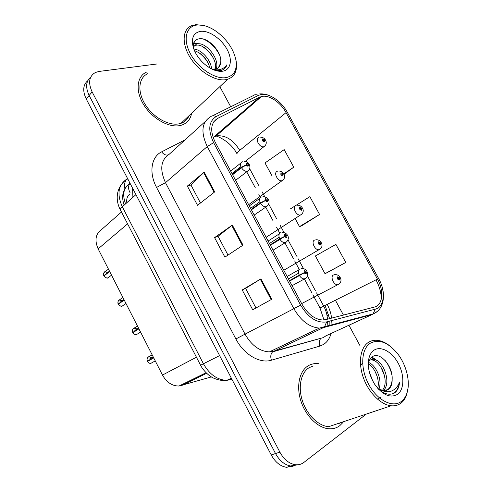 <?xml version="1.0" encoding="UTF-8"?>
<svg xmlns="http://www.w3.org/2000/svg" width="492" height="492" viewBox="0 0 492 492"><rect width="100%" height="100%" fill="white"/><g stroke="black" fill="none" stroke-linecap="round" stroke-linejoin="round"><path stroke-width="0.74" d="M211.4 376.909L179.026 386.023C172.151 386.048 166.634 382.395 162.477 375.064L98.129 248.872C94.403 240.225 95.589 233.755 101.678 229.463L121.481 212.003M146.702 72.016C136.708 76.168 135.122 91.118 143.812 104.931C152.379 118.787 169.07 128.025 180.127 125.521L181.954 125.023C187.298 123.086 190.509 119.187 191.585 113.314C190.509 119.187 187.298 123.086 181.954 125.023L180.127 125.521C169.07 128.025 152.379 118.787 143.812 104.931C135.122 91.118 136.708 76.168 146.702 72.016M307.992 365.919C299.345 371.257 296.079 386.331 300.938 401.183C305.723 416.048 317.937 428.003 328.884 428.778C333.01 429.061 336.639 428.028 339.775 425.672L343.065 422.357L339.775 425.672C336.639 428.028 333.01 429.061 328.884 428.778C317.937 428.003 305.723 416.048 300.938 401.183C296.079 386.331 299.345 371.257 307.992 365.919C310.532 364.344 313.33 363.557 316.387 363.557C313.33 363.557 310.532 364.344 307.992 365.919M261.996 96.414C269.376 94.778 280.668 102.502 286.061 112.619L377.462 279.105C384.178 290.864 382.837 305.212 374.387 307.082L325.735 319.64L322.604 320.003C314.628 319.357 307.783 314.142 302.07 304.357L215.207 142.243C209.893 130.86 210.656 122.939 217.489 118.48L259.721 97.182L261.996 96.414M260.981 94.55L258.478 95.386L216.154 116.555C208.626 121.426 207.778 130.116 213.614 142.637L300.63 305.12C308.281 317.74 316.946 323.33 326.633 321.885L375.255 309.167C384.516 307.076 385.949 291.344 378.6 278.478L287.346 112.33C281.436 101.26 269.081 92.785 260.981 94.55M87.804 80.651C82.988 84.827 82.453 90.922 86.205 98.929L271.227 454.922L275.526 453.544C279.554 460.832 284.671 464.989 290.864 466.016L297.844 464.768L290.864 466.016C284.671 464.989 279.554 460.832 275.526 453.544L89.15 95.454L275.526 453.544L279.88 452.148C283.939 459.485 289.075 463.667 295.286 464.706C298.533 465.081 301.405 464.313 303.915 462.4L365.15 414.99M90.737 77.096C85.897 81.266 85.368 87.385 89.15 95.454C85.368 87.385 85.897 81.266 90.737 77.096M326.829 272.814L345.765 262.457L335.901 244.383L315.397 255.969L325.003 273.7L327.02 272.722M301.43 225.945L319.585 214.475L309.862 196.659L290.022 209.131M318.539 363.686L316.387 363.557L318.539 363.686M360.132 345.925L348.939 325.237M346.829 321.337L346.639 320.987M343.441 315.071L335.433 300.28M230.736 106.782L219.838 86.641M156.745 64.009L99.095 71.432L95.473 72.453C89.058 76.18 87.945 82.674 92.139 91.93L279.88 452.148M214.697 191.905L197.52 205.305L187.36 186.068L204.192 172.157L214.697 191.905M271.775 299.247L252.703 309.794L242.224 289.954L260.932 278.853L271.775 299.247M243.005 245.145L224.899 257.144L214.58 237.611L232.335 225.084L243.005 245.145M284.062 174.236L293.773 167.175L284.192 149.611L265.003 162.938L271.793 175.466M214.58 237.611L218.073 236.301M228.005 255.084L218.061 236.277L232.335 225.084M242.224 289.954L245.613 288.386L260.932 278.853M187.36 186.068L190.951 185.017M200.465 203.005L190.933 184.98L204.192 172.157M319.585 214.475L299.499 226.621L295.071 218.448M299.499 226.621L301.627 225.871M293.773 167.175L283.847 173.824M345.765 262.457L325.003 273.7M255.975 307.986L245.606 288.373M188.522 116.868L188.676 116.063L188.522 116.868M271.227 454.922C275.225 462.166 280.317 466.293 286.498 467.308L293.447 466.065M265.452 140.177L262.746 138.885C261.885 140.269 262.439 141.29 264.407 141.936L264.708 140.195L264.032 140.325L263.897 141.026L263.245 139.802L264.001 140.275L264.635 140.06M263.386 140.841L264.032 140.325M264.708 140.195L265.643 140.349C266.842 142.858 266.27 144.968 263.927 146.678L263.718 146.776C259.561 147.92 254.573 138.455 258.89 137.625M263.343 140.798L264.001 140.275M108.049 272.383L105.06 271.756C103.597 272.488 103.209 273.786 103.898 275.643L104.63 275.44M104.033 275.907C105.073 277.519 106.383 278.177 107.963 277.894C107.311 278.558 106.001 277.9 104.015 275.926L109.661 271.492M232.605 174.715L241.492 167.735L246.012 165.158L248.005 166.339C248.934 164.845 248.362 163.787 246.289 163.153L245.938 165.017L246.664 164.857L246.836 164.107L247.494 165.386L246.695 164.912L246.012 165.158M245.938 165.017L241.264 167.323C240.053 164.445 240.41 162.588 242.341 161.745M232.384 174.303L241.264 167.323M103.898 275.643L109.525 271.221M283.773 174.02L281.196 172.84C280.366 174.303 280.926 175.33 282.869 175.921L283.14 174.107L282.476 174.273L282.322 175.004L281.695 173.762L282.445 174.217L283.066 173.971M281.787 174.771L282.476 174.273M283.14 174.107L284.025 174.156C285.212 176.591 284.702 178.688 282.5 180.447L281.904 180.742C277.783 181.696 273.146 172.428 277.242 171.444M281.744 174.728L282.445 174.217M302.186 208.257L302.426 208.005L301.688 208.233L299.831 207.138C299.044 208.688 299.603 209.727 301.522 210.25L301.756 208.368L301.11 208.565L300.944 209.334L300.335 208.073L301.079 208.51L301.688 208.233M300.384 209.045L301.11 208.565M301.756 208.368L302.598 208.319C303.773 210.687 303.324 212.772 301.252 214.573L300.286 215.053C296.209 215.822 291.904 206.745 295.79 205.601M300.341 208.995L301.079 208.51M320.304 243.079L321.184 242.513L320.495 242.845L318.656 241.8C317.906 243.435 318.478 244.481 320.366 244.942L320.569 242.98L319.935 243.214L319.757 244.026L319.173 242.74L319.905 243.159L320.495 242.845M319.173 243.669L319.935 243.214M320.569 242.98L321.356 242.833C322.524 245.145 322.137 247.218 320.2 249.057L318.859 249.721C314.843 250.311 310.839 241.406 314.523 240.121M319.136 243.614L319.905 243.159M334.517 274.714C337.02 274.419 338.89 275.305 340.138 277.383L339.505 277.82L337.684 276.818C336.971 278.54 337.549 279.597 339.412 279.991L339.578 277.955L338.957 278.226L338.767 279.075L338.201 277.771L338.933 278.171L339.505 277.82M338.164 278.644L338.957 278.226M339.578 277.955L340.316 277.703C341.473 279.973 341.147 282.045 339.332 283.902L337.641 284.751C333.699 285.169 329.966 276.43 333.453 274.991M338.133 278.589L338.933 278.171M122.705 300.76L119.396 299.899C117.951 300.692 117.576 302.02 118.277 303.902L118.308 303.908C117.637 302.082 118 300.797 119.39 300.046L122.57 300.858M123.553 305.151L122.133 306.153C120.626 306.362 119.384 305.704 118.412 304.173L124.23 300.052M121.001 301.971L120.374 301.983M251.406 209.807L260.606 203.288L265.157 200.699L267.131 201.837C268.023 200.25 267.445 199.18 265.397 198.62L265.083 200.558L265.791 200.361L265.981 199.567L266.615 200.871L265.821 200.416L265.157 200.699M265.083 200.558L260.379 202.864C259.143 199.949 259.469 198.012 261.35 197.058M251.184 209.389L260.379 202.864M118.277 303.902L124.089 299.782M119.242 303.582L118.308 303.908M137.459 329.425L134.377 328.115L133.849 328.281C132.422 329.13 132.065 330.501 132.779 332.401L134.181 331.866M132.914 332.672C133.824 334.129 134.993 334.781 136.419 334.64C135.103 334.861 133.929 334.209 132.895 332.684L138.916 328.859M135.761 330.501L134.833 330.378M270.409 245.268L284.505 236.621L286.467 237.716C287.316 236.037 286.731 234.955 284.708 234.463L284.431 236.48L285.126 236.24L285.335 235.41L285.938 236.738L285.157 236.301L284.505 236.621M284.616 236.566L285.126 236.24M270.397 245.25L281.842 238.067M284.431 236.48L279.696 238.792C278.441 235.828 278.73 233.817 280.563 232.753M270.182 244.844L279.696 238.792M132.779 332.401L138.775 328.588M152.305 358.367L149.131 356.682L148.418 356.903C147.016 357.807 146.678 359.215 147.397 361.14L147.422 361.14C146.727 359.271 147.059 357.912 148.412 357.038C149.814 356.516 151.062 356.983 152.157 358.447M147.538 361.417L153.732 357.912L147.538 361.417C148.387 362.795 149.488 363.447 150.835 363.36L152.36 362.512M147.422 361.14L153.682 357.819M150.589 359.338L149.414 359.012M304.696 272.574L289.61 281.104L304.062 272.931L306.006 273.976C306.811 272.211 306.221 271.11 304.234 270.692L303.988 272.789L304.665 272.513L304.892 271.645L305.471 272.992L304.696 272.574L304.062 272.931M289.505 280.907L304.665 272.513M303.988 272.789L299.228 275.108C297.943 272.094 298.195 270.003 299.985 268.829M289.382 280.68L299.228 275.108M147.397 361.14L153.59 357.641M212.027 69.126L216.209 68.911C218.694 68.044 220.133 66.174 220.514 63.302L218.411 67.668M216.08 68.948C220.238 59.969 206.972 42.866 198.135 43.77L196.511 44.034L193.479 46.826M193.454 46.353L195.238 45.375L196.862 45.11C205.281 44.237 218.073 59.938 215.121 69.163M211.548 68.892C211.013 59.753 200.976 49.249 193.823 49.089M194.475 50.688C202.04 53.302 207.2 59.077 209.955 68.019M226.031 77.625C233.995 75.811 237.304 70.005 235.957 60.209C233.694 49.501 227.464 40.141 217.273 32.115C210.275 27.023 203.676 24.649 197.464 25C186.154 25.756 182.489 39.219 190.422 53.782C198.184 68.357 215.238 79.55 226.031 77.625M204.051 25.59L196 24.662L191.935 25.559C182.434 29.034 181.376 43.56 190.201 57.558C198.909 71.586 215.299 81.537 225.846 79.673L227.655 79.261C234.709 76.721 237.562 70.774 236.209 61.426L235.859 59.661M147.951 73.622C138.553 77.496 137.059 91.494 145.177 104.445C153.178 117.428 168.817 126.118 179.211 123.8L181.001 123.314C184.832 121.961 187.513 119.427 189.045 115.712M213.94 69.962L219.364 70.67L221.628 70.251C224.315 69.372 226.08 67.533 226.923 64.729C224.832 67.841 221.708 69.55 217.55 69.864L212.642 69.415M200.896 31.316C193.368 32.62 190.878 38.155 193.417 47.915C195.324 53.585 198.756 58.733 203.7 63.376C210.392 69.243 216.677 71.857 222.556 71.223C230.871 70.012 232.784 59.753 227.04 49.348C221.418 38.929 209.352 30.486 200.896 31.316M220.514 63.302C223.054 53.579 209.463 38.105 200.349 38.671C195.01 39.016 192.803 42.349 193.725 48.683M219.364 70.67L216.062 70.67M221.529 70.946L221.302 71.34M192.372 42.699L199.026 43.788M193.78 48.942L194.235 49.12M226.923 64.729L224.623 68.56M221.006 70.805L219.081 71.266M203.522 39.132C210.324 42.177 215.699 47.509 219.647 55.129M221.228 70.86L220.994 71.352M192.421 43.308L196.923 43.923M202.384 46.519C206.935 49.452 210.668 53.456 213.59 58.53M197.925 52.072C202.021 54.809 205.435 58.443 208.165 62.976M362.598 362.973L360.568 365.451M378.145 388.778L383.698 390.722L388.502 389.387C391.048 387.309 392.259 383.944 392.142 379.307C391.884 384.135 390.341 387.616 387.524 389.732L386.14 390.531M368.828 360.722L368.434 361.134M372.764 380.986L369.357 372.093M378.901 389.19C382.745 380.058 375.931 364.75 368.336 362.426M368.293 363.877C374.793 367.26 380.156 379.898 377.69 388.268M383.336 390.685C392.056 382.758 383.016 359.492 373.237 359.234L369.529 360.15M368.52 360.427L368.846 360.285M369.578 360.052L371.522 359.923C380.851 360.199 389.91 381.755 382.315 390.494M401.656 401.201C403.92 399.363 405.629 396.816 406.779 393.563C410.826 382.524 406.497 364.738 397.308 353.324C387.85 342.168 378.822 338.816 370.212 343.268C361.036 349.025 360.052 368.477 368.785 384.523C377.389 400.66 393.108 408.342 401.656 401.201M390.371 346.356C385.66 342.512 380.98 340.476 376.331 340.255C373.397 340.163 370.753 340.876 368.391 342.395C360.415 347.506 357.992 362.524 363.293 377.524C368.533 392.53 380.703 404.787 391.128 405.783C395.027 406.152 398.397 405.205 401.244 402.942C403.612 401.011 405.402 398.348 406.601 394.941L408.053 388.028M338.773 423.79L339.794 422.948M313.195 365.968L308.976 367.77C300.87 372.807 297.844 386.97 302.42 400.882C306.934 414.805 318.379 425.974 328.638 426.681L391.128 405.783M378.619 389.289C384.289 394.11 389.492 395.383 394.233 393.114L394.898 392.647C397.665 390.396 399.209 386.86 399.535 382.044C397.966 386.454 395.328 389.43 391.632 390.98C388.428 392.198 384.873 391.89 380.962 390.064M373.981 350.218C371.558 351.878 369.879 354.529 368.945 358.176C367.253 366.509 369.166 375.205 374.683 384.27C382.764 395.242 390.482 398.532 397.825 394.147C404.455 389.012 404.449 374.572 398.163 363.176C391.97 351.706 380.802 345.568 373.981 350.218M392.142 379.307C393.053 365.894 379.824 351.546 372.659 356.546C370.777 357.69 369.474 359.615 368.754 362.327L368.311 364.935M371.989 356.995L377.143 360.685M399.535 382.044C398.717 387.825 396.472 391.724 392.794 393.741M385.162 360.519C388.489 364.738 390.753 369.67 391.958 375.31M371.423 357.475L374.56 359.492M380.857 366.927L384.51 375.691M380.494 397.425L377.518 399.184M374.916 371.029L377.198 376.485M132.588 188.184L132.908 197.323M127.6 223.86L98.129 248.872M196.437 357.21L162.477 375.064M206.652 373.293L181.591 385.574M286.061 112.619L239.758 150.343C233.226 139.808 225.508 134.98 216.603 135.866L213.073 137.379M331.762 321.171L332.038 325.298M331.073 333.478C329.702 338.478 327.143 342.161 323.404 344.517L319.843 346.085L271.43 360.206C259.948 363.908 243.761 354.486 235.877 338.963L156.567 187.434C148.658 172.729 151.241 156.807 161.634 151.85L185.09 139.845M375.255 309.167L373.108 313.908L372.057 314.572L325.323 336.128M331.448 325.458L331.516 325.034M331.577 318.133C331.042 313.465 329.585 308.896 327.211 304.425M212.47 115.848L252.777 95.848C254.438 94.501 256.338 94.347 258.478 95.386M327.524 321.651L327.973 326.393M218.177 133.363L218.786 133.621M300.63 305.12L293.859 308.668L207.255 146.567L213.614 142.637M326.633 321.885L324.517 326.909L323.459 327.598L319.333 328.09C309.413 327.26 300.92 320.79 293.859 308.668L245.028 334.154C251.535 345.446 259.647 351.356 269.364 351.885L273.447 351.319L321.141 338.182C319.154 340.095 318.718 342.727 319.843 346.085M205.293 121.475L169.353 154.15C160.761 159.808 159.476 169.316 165.49 182.686L207.255 146.567C200.656 132.323 201.671 122.447 210.299 116.924C211.966 115.534 213.915 115.411 216.154 116.555M377.124 311.547L372.057 314.572L323.459 327.598L272.642 351.841C270.674 353.834 270.274 356.62 271.43 360.206M375.999 279.843C379.498 286.375 381.263 292.82 381.294 299.173M378.6 278.478L287.346 112.33M221.535 130.435L222.15 130.694M92.139 91.93L86.205 98.929M156.567 187.434L165.49 182.686L245.028 334.154L235.877 338.963M161.634 151.85C163.621 154.463 165.773 155.478 168.098 154.894M326.048 326.909L326.239 326.448M327.401 319.21C327.242 314.825 326.018 310.483 323.736 306.178L316.559 292.863M377.462 279.105L319.984 307.967L312.894 294.8M315.458 290.815L307.482 276.012M303.484 268.601L298.226 258.841M297.106 256.769L288.005 239.875M284.05 232.532L280.077 225.164M276.492 218.516L268.743 204.137M264.813 196.837L262.107 191.812M258.558 185.232L249.696 168.781M245.779 161.511L245.594 161.173M259.721 97.182L213.128 137.551M217.489 118.48L213.694 121.881M237.144 154.039L237.033 153.836C236.892 153.129 237.796 151.96 239.758 150.343M242.415 245.539L231.763 225.508M214.131 192.347L203.657 172.637M271.147 299.591L260.323 279.222M127.643 178.664L126.985 179.008C118.252 184.715 116.69 193.971 122.293 206.769L135.933 194.623M120.435 209.973L120.319 209.746C120.153 209.094 120.811 208.104 122.293 206.769L203.448 363.816C209.469 374.412 217.236 379.922 226.757 380.359L231.953 379.363M227.39 380.064L232.003 379.455M231.363 378.225L226.757 380.359C220.361 381.454 212.064 377.696 211.271 376.829C210.047 376.411 203.344 371.066 200.576 365.224L219.604 355.599M124.857 188.817C124.125 185.029 124.624 181.991 126.358 179.685L126.985 179.008M130.054 192.673C128.209 189.143 128.074 186.197 129.63 183.823L130.042 183.381C123.566 187.538 122.071 194.365 125.558 203.86M126.819 202.735C126.321 198.903 127.323 196.013 129.814 194.063M328.748 314.646L327.032 315.563M265.114 145.761L245.237 161.388M111.524 275.139L109.316 276.848M103.923 275.625C103.271 273.841 103.652 272.599 105.06 271.904L107.914 272.482M108.966 277.119L108.203 277.709M248.835 170.183L247.205 171.339C245.059 171.499 243.153 170.3 241.492 167.735M283.386 179.758L248.651 204.666M301.836 214.112L266.135 237.292M320.47 248.841L283.804 270.262M339.289 283.939L301.657 303.582M123.197 305.409L122.379 305.975M267.746 205.705L266.012 206.812C263.97 206.898 262.168 205.724 260.606 203.288M140.546 332.051L137.908 333.705M132.797 332.389C132.12 330.556 132.471 329.234 133.842 328.422C135.079 327.973 136.241 328.336 137.323 329.511M137.526 333.945L136.678 334.474M286.848 241.621L285.034 242.667C283.097 242.685 281.393 241.535 279.93 239.217M151.96 362.733L151.112 363.207M306.147 277.943L304.277 278.915C302.439 278.866 300.833 277.74 299.456 275.538M206.068 372.727L179.026 386.023M325.126 305.477L329.585 318.644M329.868 321.036L329.868 325.882M325.845 335.888L323.398 337.573L272.642 351.841L269.364 351.885L319.333 328.09L373.108 313.908C384.738 309.486 386.571 292.512 378.612 278.472M259.616 93.941C262.888 93.683 266.24 94.273 269.665 95.706M285.729 109.648L287.377 112.36M295.286 464.706L286.498 467.308M261.424 96.543L216.031 136.013C216.628 135.989 230.053 140.632 237.033 153.836M311.799 292.758L304.456 279.118M299.222 269.395L294.671 260.938M293.564 258.872L284.893 242.759M279.782 233.269L276.633 227.421M273.072 220.803L265.557 206.843M260.545 197.532L258.774 194.229M255.243 187.68L246.474 171.382M323.97 319.948L319.984 307.967M200.576 365.224L120.319 209.746C115.03 199.857 116.174 186.886 126.358 179.685L127.785 178.934M130.171 183.534L129.63 183.823C122.865 188.94 121.032 196.044 124.138 205.127M260.674 137.188C262.82 137.299 264.407 138.221 265.44 139.974M108.461 269.136L105.06 271.756C104.003 271.363 103.019 275.231 103.886 275.661M106.094 273.804L109.482 271.141M244.069 161.327C249.856 160.921 251.873 169.389 247.636 171.13L235.6 180.306M230.674 171.111L240.834 163.049M231.99 173.571L240.926 166.53M278.89 171.038C281.11 171.068 282.759 171.985 283.829 173.805M297.266 205.238C299.302 205.016 301.018 205.927 302.408 207.981M315.809 239.795C318.09 239.549 319.88 240.453 321.178 242.507M122.932 297.506L119.39 299.905C118.609 299.499 117.25 303.029 118.258 303.921M118.394 304.185C120.189 306.067 121.438 306.725 122.133 306.153L125.97 303.466M120.497 301.947L123.941 299.499M262.925 196.683C267.125 196.56 272.008 201.468 266.867 206.406L254.21 215.041M249.315 205.902L259.997 198.245M250.625 208.344L259.917 201.732M137.514 326.104L133.836 328.287C132.951 328.035 131.751 331.823 132.76 332.42M135.017 330.323L138.523 328.09M281.959 232.415C286.541 231.941 291.067 237.685 286.295 242.064L273.035 250.176M268.14 241.031L279.382 233.792M269.444 243.472L279.124 237.285M152.206 354.923L148.412 356.909C147.625 356.737 146.309 360.218 147.379 361.153M147.514 361.429C148.99 363.121 150.097 363.766 150.835 363.36L155.251 360.894M149.66 358.939L153.221 356.915M301.172 268.534C306.553 267.531 310.12 275.04 305.926 278.121L292.076 285.704M287.143 276.504L298.982 269.708M288.46 278.952L298.552 273.208M195.238 45.375L196.511 44.034M235.957 60.209L236.209 61.426M181.001 123.314L227.655 79.261M371.522 359.923L373.237 359.234M406.779 393.563L406.601 394.941M368.754 362.327L368.945 358.176"/></g></svg>
